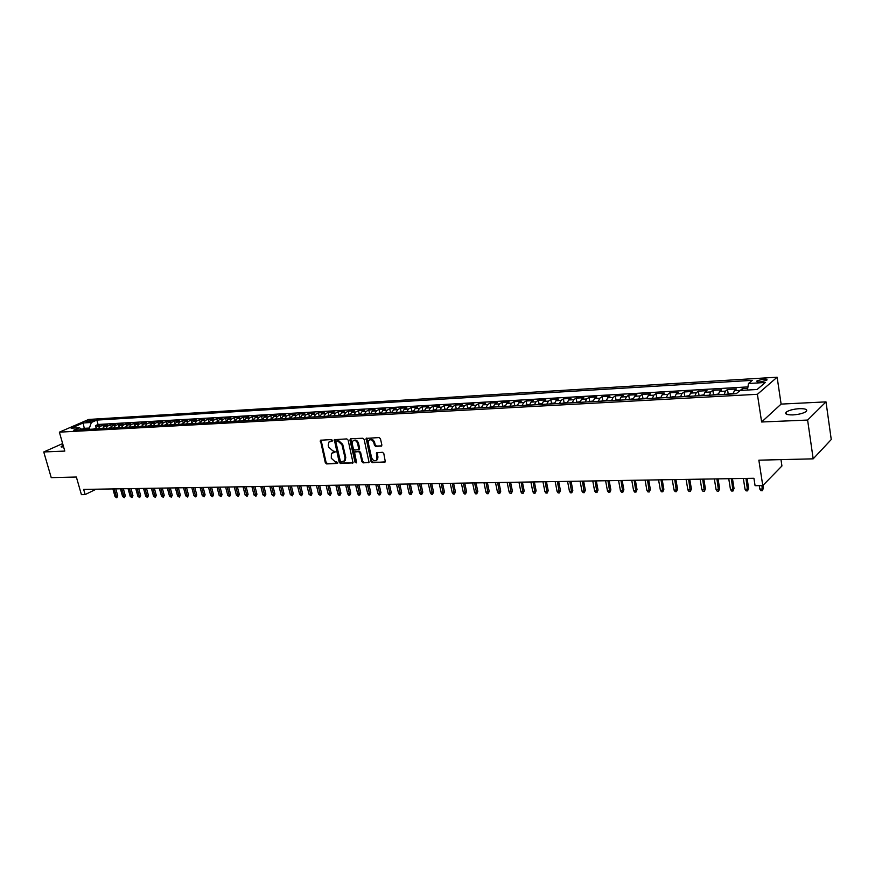 <?xml version="1.0" encoding="UTF-8"?>
<svg xmlns="http://www.w3.org/2000/svg" width="875" height="875" viewBox="0 0 875 875"><rect width="100%" height="100%" fill="white"/><g stroke="black" fill="none" stroke-linecap="round" stroke-linejoin="round"><path stroke-width="1.31" d="M332.413 440.366L331.505 439.556L320.392 440.245L325.314 462.755L326.594 463.925L337.564 463.422L336.777 461.945L335.398 461.978L331.297 458.248L331.406 453.37L334.939 452.266L335.048 451.587L332.773 450.822L328.661 447.092L328.234 445.288L328.803 442.137L332.292 441.055L332.413 440.366M799.444 408.669C793.45 409.095 789.075 410.222 786.319 412.048C784.503 414.017 786.702 414.969 792.903 414.914C798.908 414.487 803.305 413.372 806.094 411.545C807.92 409.533 805.7 408.581 799.444 408.669M63.131 445.266L61.163 446.523L63.678 447.191M763.602 379.072L757.105 380.745C756.252 381.631 757.291 382.036 760.211 381.948L766.719 380.275C767.583 379.378 766.533 378.984 763.602 379.072M381.095 446.294L381.872 445.014L380.45 438.747L379.116 437.555L366.122 438.386L371.011 461.42L372.334 462.612L385.35 461.902L383.786 453.48L382.452 452.287L376.502 452.802L376.852 459.889C374.752 461.497 373.013 460.742 371.613 457.625L368.288 443.078L368.703 440.519C370.803 438.998 372.531 439.775 373.887 442.859L374.445 445.298L375.769 446.491L381.763 445.9M62.639 443.581L43.75 451.959L51.231 477.641L76.366 477.028L81.408 494.637L85.138 494.583L83.661 489.409L753.922 478.275L755.081 485.691L762.77 485.592L781.933 465.959L780.981 459.627M807.614 420.066L826 401.877L781.112 404.097L761.622 421.991L807.614 420.066L813.181 458.839L758.855 460.173L762.77 485.592M761.622 421.991L757.4 394.297L59.369 432.163L88.692 419.453L777.131 377.202L757.4 394.297M43.75 451.959L64.794 451.084L59.369 432.163M348.119 440.092L346.817 438.911L334.305 439.677L339.227 462.35L340.506 463.52L353.052 462.875L348.119 440.092M350.645 438.747L362.819 438.244L364.142 439.425L369.064 462.394L363.212 462.875L361.911 461.694L359.855 452.802L358.542 451.62L354.517 452.047L356.497 462.219L356.398 462.864L355.064 462.252L349.913 440.016L350.645 438.747M826 401.877L831.25 439.523L813.181 458.839M747.72 388.325L742.394 388.631L742.656 390.316M740.239 390.447L734.42 390.622L736.411 388.97L727.508 389.473L728.175 393.695M724.161 394.395L725.495 391.125L719.589 391.464L721.612 389.812L712.83 390.316L713.497 394.494M709.428 395.205L710.784 391.956L704.944 392.284L707.011 390.655L698.337 391.147L699.016 395.27M694.881 396.003L696.259 392.777L690.506 393.105L692.595 391.475L684.042 391.967L684.72 396.047M680.531 396.791L681.931 393.586L676.255 393.903L678.377 392.284L669.933 392.766L670.611 396.812M666.367 397.567L667.789 394.384L662.189 394.702L664.344 393.094L656.009 393.564L656.688 397.567M652.4 398.344L653.833 395.172L648.309 395.489L650.486 393.881L642.261 394.352L642.95 398.311M638.608 399.098L640.062 395.948L634.605 396.266L636.814 394.669L628.688 395.128L629.377 399.044M624.991 399.842L626.467 396.725L621.075 397.02L623.306 395.434L615.289 395.894L615.989 399.777M611.548 400.586L613.047 397.48L607.72 397.775L609.973 396.2L602.066 396.648L602.766 400.498M598.27 401.319L599.791 398.223L594.541 398.519L596.816 396.955L589.006 397.392L589.706 401.209M585.178 402.041L586.709 398.967L581.514 399.263L583.822 397.698L576.1 398.136L576.811 401.909M572.239 402.752L573.781 399.7L568.662 399.984L570.992 398.431L563.369 398.858L564.08 402.598M559.464 403.452L561.028 400.422L555.964 400.706L558.316 399.153L550.791 399.58L551.502 403.277L549.511 403.998M546.842 404.152L548.428 401.133L543.43 401.406L545.803 399.864L538.366 400.291L539.077 403.955L537.053 404.688M534.384 404.83L535.981 401.833L531.038 402.106L533.433 400.575L526.094 400.991L526.805 404.633M522.069 405.508L523.688 402.522L518.809 402.806L521.227 401.275L513.964 401.691L514.686 405.311M509.917 406.175L511.536 403.211L506.723 403.484L509.152 401.964L501.987 402.369L502.709 405.967M497.908 406.842L499.538 403.889L494.78 404.162L497.23 402.642L490.153 403.047L490.875 406.623M486.041 407.498L487.692 404.556L482.989 404.819L485.461 403.32L478.461 403.714L479.194 407.269M474.316 408.144L475.978 405.223L471.33 405.486L473.823 403.988L466.9 404.381L467.633 407.914M462.733 408.778L464.406 405.869L459.812 406.131L462.317 404.644L455.481 405.027L456.225 408.537M451.281 409.402L452.966 406.514L448.438 406.777L450.953 405.289L444.194 405.672L444.938 409.161M439.972 410.025L441.667 407.159L437.183 407.411L439.72 405.934L433.048 406.317L433.792 409.784M428.783 410.648L430.5 407.794L426.07 408.034L428.619 406.569L422.023 406.941L422.767 410.397M417.736 411.25L419.453 408.417L415.078 408.658L417.648 407.192L411.119 407.564L411.873 410.998M406.809 411.852L408.548 409.03L404.217 409.27L406.798 407.816L400.345 408.188L401.1 411.589M396.014 412.442L397.764 409.642L393.477 409.883L396.069 408.428L389.703 408.789L390.458 412.18M385.339 413.033L387.1 410.244L382.867 410.473L385.47 409.03L379.17 409.391L379.925 412.759M374.795 413.613L376.556 410.834L372.367 411.075L374.992 409.631L368.758 409.992L369.512 413.339M364.361 414.192L366.122 411.425L361.987 411.655L364.623 410.222L358.466 410.583L359.22 413.908M354.036 414.761L355.819 412.005L351.728 412.234L354.375 410.812L348.283 411.163L349.048 414.477M343.842 415.319L345.625 412.584L341.578 412.814L344.236 411.392L338.209 411.742L338.975 415.034M333.758 415.877L335.552 413.153L331.548 413.372L334.217 411.961L328.256 412.311L329.022 415.581M323.772 416.423L325.577 413.711L321.617 413.941L324.297 412.53L318.402 412.869L319.178 416.128M313.906 416.97L315.722 414.269L311.806 414.487L314.497 413.088L308.667 413.427L309.433 416.664M304.15 417.506L305.966 414.827L302.094 415.045L304.795 413.645L299.031 413.973L299.808 417.2M294.503 418.031L296.319 415.363L292.491 415.581L295.203 414.192L289.494 414.52L290.27 417.725M284.955 418.556L286.781 415.909L282.997 416.117L285.709 414.739L280.066 415.056L280.842 418.25M275.505 419.081L277.342 416.434L273.591 416.653L276.325 415.275L270.736 415.592L271.512 418.764M266.164 419.595L268.002 416.97L264.294 417.178L267.028 415.811L261.505 416.117L262.281 419.278M256.911 420.098L258.759 417.484L255.095 417.692L257.841 416.336L252.372 416.642L253.148 419.781M247.767 420.602L249.627 418.009L245.995 418.206L248.741 416.85L243.337 417.156L244.114 420.273M238.711 421.105L240.581 418.512L236.983 418.72L239.75 417.364L234.391 417.67L235.178 420.777M229.764 421.597L231.623 419.016L228.069 419.223L230.836 417.878L225.542 418.184L226.33 421.258L223.595 421.936M220.894 422.078L222.764 419.519L219.253 419.716L222.02 418.381L216.781 418.677L217.558 421.728L214.823 422.417M212.122 422.57L214.003 420.011L210.525 420.208L213.303 418.873L208.108 419.18L208.863 422.111M203.448 423.041L205.33 420.503L201.884 420.7L204.662 419.377L199.533 419.661L200.266 422.494M194.852 423.522L196.744 420.995L193.331 421.181L196.12 419.858L191.034 420.153L191.745 422.887M186.353 423.981L188.234 421.466L184.866 421.662L187.666 420.35L182.623 420.634L183.323 423.27M177.931 424.452L179.823 421.947L176.488 422.133L179.287 420.82L174.3 421.105L174.978 423.653M169.597 424.911L171.5 422.417L168.186 422.603L170.997 421.302L166.064 421.575L166.72 424.047M161.35 425.359L163.253 422.887L159.972 423.062L162.794 421.772L157.905 422.045L158.55 424.43M153.18 425.808L155.083 423.347L151.845 423.522L154.667 422.231L149.833 422.505L150.456 424.823M145.097 426.256L147.011 423.795L143.795 423.981L146.617 422.691L141.827 422.964L142.439 425.206M137.091 426.694L139.005 424.255L135.822 424.43L138.655 423.15L133.908 423.413L134.509 425.589M129.161 427.131L131.086 424.703L127.936 424.878L130.769 423.598L126.066 423.861L126.645 425.983M121.319 427.558L123.233 425.141L120.116 425.316L122.959 424.047L118.3 424.309L118.869 426.366M113.542 427.995L115.467 425.578L112.383 425.753L115.216 424.484L110.611 424.747L111.169 426.748M105.842 428.411L107.767 426.016L104.716 426.191L107.559 424.922L102.998 425.184L100.155 426.442L98.219 428.837M103.534 427.131L102.998 425.184M86.953 422.122L94.303 420.252L91.788 420.022L86.1 421.794L86.953 422.122M747.447 390.042L748.486 383.491L752.248 380.341L96.841 420.087L91.372 422.472L89.414 428.05L89.764 429.297M748.486 383.491L765.286 382.495L757.116 389.495L740.163 390.458L736.247 393.728L73.73 430.183L79.352 427.733L71.116 428.192L83.158 422.964L91.372 422.472M747.95 386.903L98.055 424.473L95.452 425.622L99.969 425.359L97.125 426.617L95.2 429.002M107.767 426.016L110.611 424.747M115.467 425.578L118.3 424.309M123.233 425.141L126.066 423.861M131.086 424.703L133.908 423.413M139.005 424.255L141.827 422.964M147.011 423.795L149.833 422.505M155.083 423.347L157.905 422.045M163.253 422.887L166.064 421.575M171.5 422.417L174.3 421.105M179.823 421.947L182.623 420.634M188.234 421.466L191.034 420.153M196.744 420.995L199.533 419.661M205.33 420.503L208.108 419.18M214.003 420.011L216.781 418.677M222.764 419.519L225.542 418.184M231.623 419.016L234.391 417.67M240.581 418.512L243.337 417.156M249.627 418.009L252.372 416.642M258.759 417.484L261.505 416.117M268.002 416.97L270.736 415.592M277.342 416.434L280.066 415.056M286.781 415.909L289.494 414.52M296.319 415.363L299.031 413.973M305.966 414.827L308.667 413.427M315.722 414.269L318.402 412.869M325.577 413.711L328.256 412.311M335.552 413.153L338.209 411.742M345.625 412.584L348.283 411.163M355.819 412.005L358.466 410.583M366.122 411.425L368.758 409.992M376.556 410.834L379.17 409.391M387.1 410.244L389.703 408.789M397.764 409.642L400.345 408.188M408.548 409.03L411.119 407.564M419.453 408.417L422.023 406.941M430.5 407.794L433.048 406.317M441.667 407.159L444.194 405.672M452.966 406.514L455.481 405.027M464.406 405.869L466.9 404.381M475.978 405.223L478.461 403.714M487.692 404.556L490.153 403.047M499.538 403.889L501.987 402.369M511.536 403.211L513.964 401.691M523.688 402.522L526.094 400.991M535.981 401.833L538.366 400.291M548.428 401.133L550.791 399.58M561.028 400.422L563.369 398.858M573.781 399.7L576.1 398.136M586.709 398.967L589.006 397.392M599.791 398.223L602.066 396.648M613.047 397.48L615.289 395.894M626.467 396.725L628.688 395.128M640.062 395.948L642.261 394.352M653.833 395.172L656.009 393.564M667.789 394.384L669.933 392.766M681.931 393.586L684.042 391.967M696.259 392.777L698.337 391.147M710.784 391.956L712.83 390.316M725.495 391.125L727.508 389.473M740.414 390.283L742.394 388.631M89.414 428.05L84.164 428.334L81.856 429.352M84.514 429.592L83.158 422.964M781.112 404.097L777.131 377.202M85.138 494.583L96.119 489.202M95.988 427.503L95.452 425.622M98.055 424.473L96.841 420.087M82.414 429.702L79.352 427.733M104.716 426.191L102.791 428.586M112.383 425.753L110.458 428.159M120.116 425.316L118.202 427.733M127.936 424.878L126.011 427.306M135.822 424.43L133.908 426.869M143.795 423.981L141.881 426.431M151.845 423.522L149.942 425.983M159.972 423.062L158.069 425.545M168.186 422.603L166.283 425.086M176.488 422.133L174.584 424.627M184.866 421.662L182.973 424.167M193.331 421.181L191.439 423.708M201.884 420.7L199.992 423.237M210.525 420.208L208.644 422.756M219.253 419.716L217.372 422.275M228.069 419.223L226.198 421.794M236.983 418.72L235.123 421.302M245.995 418.206L244.136 420.809M255.095 417.692L253.247 420.306M264.294 417.178L262.445 419.792M273.591 416.653L271.753 419.289M282.997 416.117L281.159 418.764M292.491 415.581L290.664 418.239M302.094 415.045L300.278 417.714M311.806 414.487L309.991 417.178M321.617 413.941L319.812 416.642M331.548 413.372L329.744 416.095M341.578 412.814L339.795 415.538M351.728 412.234L349.945 414.98M361.987 411.655L360.216 414.422M372.367 411.075L370.606 413.842M382.867 410.473L381.106 413.262M393.477 409.883L391.738 412.683M404.217 409.27L402.478 412.092M415.078 408.658L413.35 411.491M426.07 408.034L424.353 410.889M437.183 407.411L435.477 410.277M448.438 406.777L446.742 409.653M459.812 406.131L458.139 409.03M471.33 405.486L469.667 408.395M482.989 404.819L481.327 407.75M494.78 404.162L493.139 407.105M506.723 403.484L505.094 406.448M518.809 402.806L517.191 405.781M531.038 402.106L529.441 405.103M543.43 401.406L541.844 404.425M555.964 400.706L554.4 403.736M568.662 399.984L567.109 403.036M581.514 399.263L579.983 402.325M594.541 398.519L593.02 401.603M607.72 397.775L606.222 400.881M621.075 397.02L619.587 400.148M634.605 396.266L633.139 399.394M648.309 395.489L646.855 398.639M662.189 394.702L660.756 397.873M676.255 393.903L674.844 397.108M690.506 393.105L689.117 396.32M704.944 392.284L703.587 395.522M719.589 391.464L718.244 394.712M734.42 390.622L733.097 393.903M332.402 440.836L329.853 441.427M332.456 452.627L335.048 452.036M321.037 439.994L326.069 462.328L327.337 463.488L337.673 463.192M334.961 439.403L339.97 461.923L341.25 463.094L353.128 462.755M336.361 441.066L335.847 441.941L340.32 460.994L341.217 461.814L344.531 460.83L345.012 457.811L341.961 444.752L337.827 441L336.306 441.066M344.192 461.191L345.275 460.403L345.756 457.384L345.012 457.811M337.105 440.639L338.57 440.584L342.716 444.336L345.756 457.384M369.119 462.295L363.212 462.875M355.031 451.752L359.286 451.194L360.598 452.375L362.644 461.256L363.945 462.438M350.733 438.747L356.508 462.623M357.722 443.548C356.409 440.541 354.725 439.753 352.669 441.175L352.231 443.767L353.402 448.853L354.714 450.034L358.75 449.608L357.722 443.548L358.466 443.133C357.328 440.333 355.731 439.447 353.664 440.486M358.969 449.477L359.636 448.23L358.903 448.656M358.466 443.133L359.636 448.23M369.742 439.775C371.842 438.714 373.472 439.6 374.62 442.433L375.178 444.861L376.502 446.064L381.784 445.867M376.534 460.261L377.573 459.452L377.934 457.012L377.202 457.45M377.18 452.463L377.934 457.012M366.789 438.069L371.744 460.983L373.067 462.175L384.705 462.262M95.375 428.509L93.341 429.1M117.764 495.928L116.769 497.788L115.041 496.628L117.764 495.928L115.795 488.873M116.769 497.788L114.242 488.895M115.041 496.628L112.886 488.917M102.966 428.094L100.887 428.684M125.322 495.83L124.338 497.7L122.598 496.541L125.322 495.83L123.353 488.742M124.338 497.7L121.811 488.775M122.598 496.541L120.444 488.797M110.633 427.667L108.511 428.269M132.956 495.742L131.972 497.623L130.222 496.453L132.956 495.742L130.998 488.622M131.972 497.623L129.445 488.644M130.222 496.453L128.067 488.666M118.377 427.241L116.211 427.842M140.667 495.644L139.672 497.536L137.922 496.355L140.667 495.644L138.709 488.491M139.672 497.536L137.156 488.512M137.922 496.355L135.767 488.534M126.197 426.803L123.987 427.416M148.455 495.556L147.459 497.448L145.688 496.267L148.455 495.556L146.486 488.359M147.459 497.448L144.944 488.392M145.688 496.267L143.544 488.414M134.094 426.366L131.841 426.989M156.308 495.458L155.312 497.361L153.541 496.18L156.308 495.458L154.35 488.228M155.312 497.361L152.808 488.261M153.541 496.18L151.386 488.283M142.067 425.928L139.77 426.552M164.248 495.359L163.242 497.273L161.459 496.081L164.248 495.359L162.291 488.097M163.242 497.273L160.748 488.13M161.459 496.081L159.316 488.152M150.117 425.48L147.777 426.103M172.266 495.261L171.259 497.186L169.466 495.994L172.266 495.261L170.297 487.966M171.259 497.186L168.766 487.988M169.466 495.994L167.322 488.02M158.255 425.031L155.87 425.666M180.348 495.163L179.353 497.098L177.548 495.895L180.348 495.163L178.391 487.834M179.353 497.098L176.859 487.856M177.548 495.895L175.394 487.878M166.469 424.572L164.03 425.217M188.53 495.064L187.523 497.011L185.708 495.797L188.53 495.064L186.572 487.692M187.523 497.011L185.041 487.725M185.708 495.797L183.564 487.747M174.759 424.113L172.288 424.758M196.777 494.966L195.77 496.912L193.944 495.698L196.777 494.966L194.83 487.561M195.77 496.912L193.298 487.583M193.944 495.698L191.8 487.605M183.148 423.653L180.622 424.298M205.111 494.867L204.105 496.825L202.267 495.6L205.111 494.867L203.164 487.419M204.105 496.825L201.644 487.441M202.267 495.6L200.134 487.473M191.614 423.183L189.044 423.839M213.533 494.758L212.527 496.738L210.678 495.502L213.533 494.758L211.586 487.277M212.527 496.738L210.066 487.309M210.678 495.502L208.545 487.331M200.178 422.713L197.542 423.369M222.042 494.659L221.025 496.639L219.166 495.403L222.042 494.659L220.095 487.134M221.025 496.639L218.575 487.167M219.166 495.403L217.033 487.189M208.819 422.231L206.139 422.898M230.628 494.55L229.611 496.541L227.752 495.305L230.628 494.55L228.681 486.992M229.611 496.541L227.172 487.025M227.752 495.305L225.619 487.047M239.302 494.452L238.295 496.453L236.414 495.206L239.302 494.452L237.366 486.85M238.295 496.453L235.856 486.872M236.414 495.206L234.281 486.905M248.073 494.342L247.056 496.355L245.164 495.097L248.073 494.342L246.137 486.708M247.056 496.355L244.628 486.73M245.164 495.097L243.042 486.763M235.298 420.766L232.466 421.444M256.933 494.233L255.916 496.256L254.013 494.998L256.933 494.233L254.997 486.555M255.916 496.256L253.498 486.587M254.013 494.998L251.891 486.609M244.311 420.262L241.423 420.952M265.88 494.123L264.863 496.158L262.948 494.889L265.88 494.123L263.944 486.413M264.863 496.158L262.445 486.434M262.948 494.889L260.827 486.467M253.422 419.759L250.469 420.459M274.925 494.014L273.908 496.059L271.972 494.791L274.925 494.014L272.989 486.259M273.908 496.059L271.502 486.281M271.972 494.791L269.861 486.314M262.62 419.256L259.623 419.956M284.058 493.905L283.041 495.961L281.105 494.681L284.058 493.905L282.133 486.106M283.041 495.961L280.645 486.128M281.105 494.681L278.994 486.161M271.928 418.742L268.866 419.442M293.289 493.795L292.272 495.863L290.325 494.572L293.289 493.795L291.375 485.953M292.272 495.863L289.888 485.975M290.325 494.572L288.214 486.008M281.334 418.217L278.206 418.928M302.619 493.675L301.602 495.753L299.633 494.462L302.619 493.675L300.705 485.8M301.602 495.753L299.228 485.822M299.633 494.462L297.533 485.855M290.839 417.692L287.656 418.414M312.047 493.566L311.03 495.655L309.05 494.353L312.047 493.566L310.144 485.647M311.03 495.655L308.667 485.669M309.05 494.353L306.961 485.691M300.442 417.156L297.205 417.889M321.584 493.445L320.556 495.545L318.566 494.244L321.584 493.445L319.67 485.483M320.556 495.545L318.205 485.505M318.566 494.244L316.477 485.538M310.166 416.62L306.863 417.353M331.22 493.325L330.192 495.436L328.191 494.123L331.22 493.325L329.306 485.33M330.192 495.436L327.852 485.352M328.191 494.123L326.102 485.373M319.988 416.084L316.619 416.817M340.955 493.216L339.927 495.337L338.942 495.348L337.914 494.014L340.955 493.216L339.052 485.166M339.927 495.337L337.597 485.188M337.914 494.014L335.836 485.22M329.919 415.527L326.484 416.27M350.798 493.095L349.759 495.228L348.775 495.239L347.736 493.894L350.798 493.095L348.895 485.002M349.759 495.228L347.452 485.023M347.736 493.894L345.669 485.056M339.959 414.98L336.459 415.723M360.741 492.975L359.712 495.119L358.717 495.13L357.678 493.784L360.741 492.975L358.859 484.837M359.712 495.119L357.405 484.859M357.678 493.784L355.611 484.892M350.109 414.411L346.544 415.166M370.803 492.844L369.775 495.009L368.758 495.02L367.719 493.664L370.803 492.844L368.922 484.663M369.775 495.009L367.478 484.695M367.719 493.664L365.662 484.717M360.38 413.842L356.748 414.608M380.975 492.723L379.936 494.889L378.919 494.9L377.88 493.544L380.975 492.723L379.094 484.498M379.936 494.889L377.661 484.52M377.88 493.544L375.823 484.553M370.77 413.273L367.062 414.039M391.256 492.603L390.217 494.78L389.189 494.791L388.15 493.423L391.256 492.603L389.386 484.323M390.217 494.78L387.953 484.345M388.15 493.423L386.094 484.378M381.27 412.694L377.497 413.47M401.658 492.472L400.619 494.67L399.58 494.681L398.53 493.303L401.658 492.472L399.787 484.148M400.619 494.67L398.366 484.181M398.53 493.303L396.484 484.214M391.891 412.103L388.052 412.891M412.169 492.341L411.13 494.55L410.08 494.561L409.03 493.183L412.169 492.341L410.309 483.984M411.13 494.55L408.898 484.006M409.03 493.183L406.995 484.039M402.642 411.502L398.727 412.3M422.8 492.22L421.761 494.43L420.7 494.441L419.65 493.052L422.8 492.22L420.952 483.798M421.761 494.43L419.541 483.82M419.65 493.052L417.616 483.853M413.514 410.9L409.522 411.709M433.552 492.089L432.512 494.32L431.441 494.331L430.391 492.931L433.552 492.089L431.714 483.623M432.512 494.32L430.314 483.645M430.391 492.931L428.367 483.678M424.506 410.298L420.438 411.108M444.434 491.958L443.395 494.2L442.302 494.211L441.252 492.8L444.434 491.958L442.597 483.438M443.395 494.2L441.208 483.47M441.252 492.8L439.239 483.503M435.641 409.686L431.484 410.495M455.427 491.816L454.398 494.08L453.294 494.091L452.233 492.669L455.427 491.816L453.6 483.262M454.398 494.08L452.222 483.284M452.233 492.669L450.231 483.317M446.895 409.062L442.663 409.883M466.561 491.684L465.522 493.948L464.406 493.97L463.345 492.537L466.561 491.684L464.734 483.077M465.522 493.948L463.367 483.098M463.345 492.537L461.355 483.131M458.292 408.428L453.972 409.259M477.816 491.553L476.777 493.828L475.65 493.839L474.589 492.406L477.816 491.553L476 482.891M476.777 493.828L474.644 482.912M474.589 492.406L472.598 482.945M469.82 407.794L465.423 408.625M489.202 491.411L488.162 493.708L487.025 493.719L485.964 492.275L489.202 491.411L487.408 482.694M488.162 493.708L486.052 482.716M485.964 492.275L483.984 482.759M481.48 407.148L477.006 407.991M500.73 491.269L499.691 493.577L498.531 493.587L497.47 492.144L500.73 491.269L498.936 482.508M499.691 493.577L497.591 482.53M497.47 492.144L495.502 482.562M493.292 406.492L488.72 407.345M512.389 491.127L511.35 493.445L510.18 493.467L509.108 492.002L512.389 491.127L510.606 482.311M511.35 493.445L509.272 482.333M509.108 492.002L507.15 482.366M505.247 405.825L500.588 406.689M524.191 490.984L523.152 493.325L521.959 493.336L520.898 491.87L524.191 490.984L522.408 482.114M523.152 493.325L521.084 482.136M520.898 491.87L518.952 482.18M517.344 405.158L512.597 406.033M536.123 490.842L535.084 493.194L533.881 493.205L532.82 491.728L536.123 490.842L534.362 481.917M535.084 493.194L533.039 481.939M532.82 491.728L530.884 481.972M529.583 404.48L524.748 405.366M548.209 490.689L547.17 493.052L545.956 493.073L544.884 491.586L547.072 491.564L548.209 490.689L546.448 481.72M547.17 493.052L545.147 481.742M544.884 491.586L542.959 481.775M541.986 403.791L539.077 403.955M560.438 490.547L559.398 492.92L558.163 492.931L557.091 491.444L560.438 490.547L558.688 481.512M559.398 492.92L557.397 481.534M557.091 491.444L555.177 481.578M554.542 403.102L551.534 403.266M572.819 490.394L571.769 492.789L570.533 492.8L569.461 491.302L571.703 491.269L572.819 490.394L571.08 481.305M571.769 492.789L569.8 481.327M569.461 491.302L567.558 481.37M567.252 402.402L562.122 403.309M585.342 490.241L584.303 492.647L583.045 492.658L581.973 491.148L584.237 491.127L585.342 490.241L583.625 481.097M584.303 492.647L582.345 481.119M581.973 491.148L580.081 481.163M580.125 401.691L574.897 402.598M598.03 490.087L596.991 492.505L595.711 492.527L594.639 491.006L596.936 490.973L598.03 490.087L596.312 480.889M596.991 492.505L595.055 480.911M594.639 491.006L592.758 480.944M593.152 400.969L587.825 401.887M610.87 489.934L609.831 492.363L608.541 492.384L607.458 490.853L609.788 490.82L610.87 489.934L609.164 480.681M609.831 492.363L607.928 480.692M607.458 490.853L605.598 480.736M606.353 400.236L600.917 401.177M623.875 489.77L622.836 492.22L621.523 492.242L620.441 490.7L622.803 490.667L623.875 489.77L622.18 480.462M622.836 492.22L620.955 480.484M620.441 490.7L618.592 480.517M619.73 399.492L614.184 400.444M637.033 489.617L635.994 492.078L634.67 492.089L633.587 490.547L635.972 490.514L637.033 489.617L635.359 480.244M635.994 492.078L634.145 480.266M633.587 490.547L631.761 480.298M633.27 398.748L627.616 399.7M650.366 489.453L649.327 491.936L647.992 491.947L646.909 490.394L649.316 490.361L650.366 489.453L648.703 480.014M649.327 491.936L647.5 480.036M646.909 490.394L645.083 480.08M646.986 397.983L641.233 398.956M663.863 489.289L662.834 491.783L661.467 491.805L660.384 490.23L662.834 490.197L663.863 489.289L662.222 479.795M662.834 491.783L661.03 479.817M660.384 490.23L658.58 479.85M660.888 397.217L655.014 398.191M677.545 489.125L676.506 491.63L675.128 491.652L674.045 490.066L676.517 490.044L677.545 489.125L675.905 479.566M676.506 491.63L674.734 479.588M674.045 490.066L672.252 479.631M674.975 396.441L668.981 397.425M691.392 488.95L690.353 491.488L688.964 491.498L687.881 489.913L690.386 489.88L691.392 488.95L689.773 479.336M690.353 491.488L688.614 479.358M687.881 489.913L686.098 479.402M689.248 395.642L683.134 396.648M705.414 488.786L704.386 491.323L702.975 491.345L701.892 489.748L704.43 489.716L705.414 488.786L703.817 479.106M704.386 491.323L702.68 479.128M701.892 489.748L700.131 479.161M703.708 394.844L697.473 395.861M719.633 488.611L718.594 491.17L717.172 491.192L716.078 489.573L718.659 489.552L719.633 488.611L718.047 478.866M718.594 491.17L716.92 478.887M716.078 489.573L714.339 478.931M718.364 394.034L712.009 395.062M734.027 488.436L732.998 491.017L731.555 491.028L730.461 489.409L733.075 489.377L734.027 488.436L732.462 478.625M732.998 491.017L731.358 478.647M730.461 489.409L728.744 478.691M733.217 393.214L726.742 394.253M748.617 488.261L747.589 490.853L746.123 490.875L745.03 489.234L747.677 489.202L748.617 488.261L747.075 478.384M747.589 490.853L745.981 478.406M745.03 489.234L743.334 478.45M763.405 488.075L762.377 490.689L760.889 490.711L759.795 489.059L762.475 489.038L763.405 488.075L762.989 485.373M762.377 490.689L761.95 485.603M759.795 489.059L759.27 485.636M100.155 426.442L97.125 426.617M92.137 421.269L91.788 420.022M93.647 420.689L93.428 419.923M331.275 440.88L330.531 441.306M333.911 452.08L333.167 452.506M327.337 463.488L326.594 463.925M326.069 462.328L325.314 462.755M320.961 440.825L320.206 441.241M353.095 462.809L352.45 463.181M341.25 463.094L340.506 463.52M339.97 461.923L339.227 462.35M334.884 440.245L334.13 440.661M342.716 444.336L341.961 444.752M338.57 440.584L337.827 441M369.097 462.328L368.441 462.722M362.644 461.256L361.911 461.694M360.598 452.375L359.855 452.802M359.286 451.194L358.542 451.62M355.841 451.314L355.108 451.741M355.797 461.825L355.064 462.252M350.656 439.589L349.913 440.016M376.502 446.064L375.769 446.491M375.178 444.861L374.445 445.298M374.62 442.433L373.887 442.859M377.092 453.294L376.359 453.731M373.067 462.175L372.334 462.612M371.744 460.983L371.011 461.42M366.702 438.922L365.969 439.348M786.647 414.28L786.319 412.048M61.327 447.103L61.163 446.523M757.258 381.73L757.105 380.745M345.275 460.403L344.531 460.83M359.483 449.181L358.75 449.608M377.573 459.452L376.852 459.889M377.059 452.473L376.502 452.802M366.669 438.08L366.122 438.386"/></g></svg>
